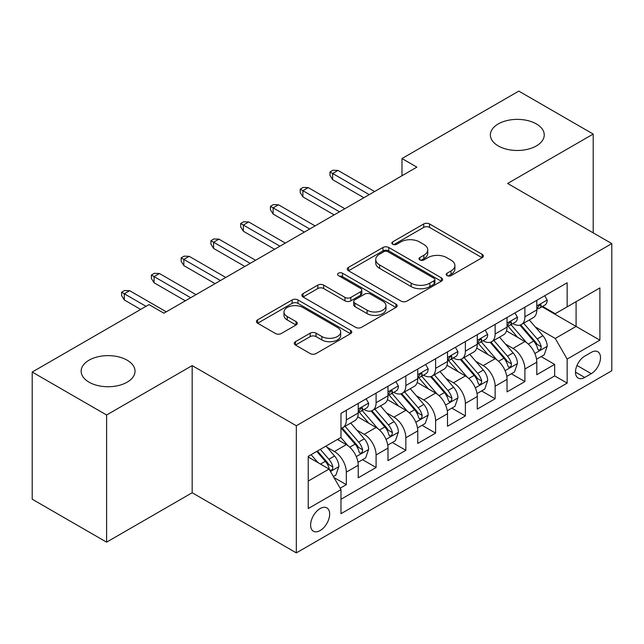 <?xml version="1.0" encoding="UTF-8"?>
<svg xmlns="http://www.w3.org/2000/svg" width="644" height="644" viewBox="0 0 644 644"><rect width="100%" height="100%" fill="white"/><g stroke="black" fill="none" stroke-linecap="round" stroke-linejoin="round"><path stroke-width="0.97" d="M447.008 275.616A2.89 1.666 0 0 0 451.098 275.616L482.139 257.697A4.13 2.383 0 0 0 483.346 256.006A4.13 2.383 0 0 0 482.139 254.324L429.548 223.959A4.13 2.383 0 0 0 423.712 223.959L392.671 241.878A2.89 1.666 0 0 0 391.826 243.062A2.89 1.666 0 0 0 392.671 244.245A2.89 1.666 0 0 0 396.76 244.245L400.777 241.927A13.218 7.631 0 0 1 419.477 241.927L423.857 244.454A13.218 7.631 0 0 1 427.729 249.848A13.218 7.631 0 0 1 423.857 255.249L419.84 257.568A2.89 1.666 0 0 0 418.994 258.751A2.89 1.666 0 0 0 419.84 259.926A2.89 1.666 0 0 0 423.929 259.926L427.946 257.608A13.218 7.631 0 0 1 446.638 257.608L451.025 260.136A13.218 7.631 0 0 1 454.897 265.537A13.218 7.631 0 0 1 451.025 270.931L447.008 273.249A2.89 1.666 0 0 0 446.163 274.433A2.89 1.666 0 0 0 447.008 275.616L447.008 273.249M127.142 360.189A26.935 15.553 0 0 0 97.783 356.816A26.935 15.553 0 0 0 81.152 371.186A26.935 15.553 0 0 0 89.041 382.182A26.935 15.553 0 0 0 118.399 385.555A26.935 15.553 0 0 0 135.031 371.186A26.935 15.553 0 0 0 127.142 360.189M536.355 123.93A26.935 15.553 0 0 0 506.997 120.557A26.935 15.553 0 0 0 490.374 134.926A26.935 15.553 0 0 0 498.263 145.922A26.935 15.553 0 0 0 527.613 149.295A26.935 15.553 0 0 0 544.244 134.926A26.935 15.553 0 0 0 536.355 123.93M320.14 530.551A13.468 7.776 120 0 0 328.939 518.686A13.468 7.776 120 0 0 326.87 507.891A13.468 7.776 120 0 0 320.14 508.559A13.468 7.776 120 0 0 311.342 520.424A13.468 7.776 120 0 0 313.403 531.22A13.468 7.776 120 0 0 320.14 530.551M295.467 341.682A4.13 2.383 0 0 0 294.26 343.373A4.13 2.383 0 0 0 295.467 345.055L310.215 353.572A4.13 2.383 0 0 0 316.059 353.572L350.529 333.673A4.13 2.383 0 0 0 351.745 331.99A4.13 2.383 0 0 0 350.529 330.3L297.947 299.943A4.13 2.383 0 0 0 292.11 299.943L257.632 319.843A4.13 2.383 0 0 0 256.425 321.533A4.13 2.383 0 0 0 257.632 323.216L275.455 333.503A4.13 2.383 0 0 0 281.299 333.503L296.047 324.987A4.13 2.383 0 0 0 297.262 323.304A4.13 2.383 0 0 0 296.047 321.614L287.216 316.51A11.053 6.384 0 0 1 283.98 312.002A11.053 6.384 0 0 1 290.798 306.109A11.053 6.384 0 0 1 302.841 307.486L337.456 327.474A11.053 6.384 0 0 1 340.692 331.99A11.053 6.384 0 0 1 333.874 337.883A11.053 6.384 0 0 1 321.831 336.498L316.059 333.165A4.13 2.383 0 0 0 310.215 333.165L295.467 341.682L295.467 345.055M192.17 365.599L106.606 415.002L32.2 372.047L32.2 499.197L106.606 542.151L192.17 492.749L296.329 552.89L296.329 425.74L192.17 365.599L192.17 492.749M593.196 232.862L593.196 134.065L507.633 183.468L611.8 243.601L296.329 425.74M593.196 134.065L518.798 91.11L401.985 158.553L401.985 175.732M32.2 372.047L149.014 304.604L163.89 313.193L416.861 167.142L401.985 158.553M401.067 301.126A4.13 2.383 0 0 0 406.911 301.126L441.382 281.219A4.13 2.383 0 0 0 442.597 279.536A4.13 2.383 0 0 0 441.382 277.846L388.799 247.489A4.13 2.383 0 0 0 382.955 247.489L348.485 267.389A4.13 2.383 0 0 0 347.277 269.079A4.13 2.383 0 0 0 348.485 270.762L401.067 301.126M339.565 276.236A2.89 1.666 0 0 1 342.495 276.646L342.495 273.209L395.955 304.073A4.13 2.383 0 0 1 397.171 305.763A4.13 2.383 0 0 1 395.955 307.446L361.485 327.345A4.13 2.383 0 0 1 355.641 327.345L303.058 296.989L303.058 293.616A4.13 2.383 0 0 0 301.851 295.306A4.13 2.383 0 0 0 303.058 296.989M303.058 293.616L317.814 285.099A4.13 2.383 0 0 1 323.658 285.099L344.983 297.415A4.13 2.383 0 0 0 350.827 297.415L360.608 291.764A4.13 2.383 0 0 0 361.823 290.074A4.13 2.383 0 0 0 360.608 288.391L338.406 275.568A2.89 1.666 0 0 1 337.561 274.392A2.89 1.666 0 0 1 339.348 272.847A2.89 1.666 0 0 1 342.495 273.209M340.153 488.241L346.327 484.674L333.978 477.542M326.951 447.202L334.429 451.516A16.833 9.716 60 0 1 346.327 472.133L358.233 465.258L358.233 477.8L376.088 467.496L362.548 459.679M356.712 430.015L364.19 434.33A16.833 9.716 60 0 1 376.088 454.954L387.994 448.079L387.994 460.621L405.849 450.309L392.309 442.492M386.472 412.836L393.951 417.151A16.833 9.716 60 0 1 405.849 437.767L417.755 430.892L417.755 443.434L435.61 433.13L422.07 425.314M416.233 395.649L423.712 399.964A16.833 9.716 60 0 1 435.61 420.588L447.516 413.714L447.516 426.256L465.379 415.944L451.83 408.127M445.994 378.471L453.473 382.786A16.833 9.716 60 0 1 465.379 403.402L477.276 396.527L477.276 409.077L495.139 398.765L481.591 390.948M475.763 361.284L483.233 365.599A16.833 9.716 60 0 1 495.139 386.223L507.037 379.348L507.037 391.89L524.9 381.578L524.9 369.036A16.833 9.716 -120 0 0 512.994 348.42L505.524 344.105M511.352 373.762L524.9 381.578M358.233 465.258A16.833 9.716 -120 0 0 346.327 444.642L337.4 439.482M387.994 448.079A16.833 9.716 -120 0 0 376.088 427.455L357.686 416.829M417.755 430.892A16.833 9.716 -120 0 0 405.849 410.276L387.447 399.65M447.516 413.714A16.833 9.716 -120 0 0 435.61 393.09L417.207 382.464M477.276 396.527A16.833 9.716 -120 0 0 465.379 375.911L446.968 365.285M507.037 379.348A16.833 9.716 -120 0 0 495.139 358.724L476.729 348.098M591.264 352.373L584.72 356.148A13.049 7.535 120 0 0 576.195 367.652A13.049 7.535 120 0 0 578.191 378.1A13.049 7.535 120 0 0 584.72 377.456L591.264 373.681A13.049 7.535 120 0 0 599.789 362.178A13.049 7.535 120 0 0 597.785 351.721A13.049 7.535 120 0 0 591.264 352.373M296.329 552.89L611.8 370.759L611.8 243.601M308.235 481.068L329.068 469.041L340.974 489.657L340.974 513.711L567.155 383.124L567.155 359.07L555.257 338.454L535.285 326.919M340.974 489.657L308.235 508.559L308.235 456.322L340.974 437.421L340.974 413.368L567.155 282.78L567.155 306.834L599.894 287.932L599.894 340.169L567.155 359.07M364.029 409.495L364.19 409.584A16.833 9.716 60 0 0 372.602 410.421L384.508 403.547A16.833 9.716 -120 0 0 387.994 395.843L387.994 386.215M393.79 392.317L393.951 392.405A16.833 9.716 60 0 0 402.363 393.243L414.269 386.368A16.833 9.716 -120 0 0 417.755 378.656L417.755 369.036M423.551 375.13L423.712 375.227A16.833 9.716 60 0 0 432.124 376.056L444.03 369.181A16.833 9.716 -120 0 0 447.516 361.477L447.516 351.857M453.312 357.951L453.473 358.04A16.833 9.716 60 0 0 461.885 358.877L473.791 352.002A16.833 9.716 -120 0 0 477.276 344.29L477.276 334.671M483.072 340.765L483.233 340.861A16.833 9.716 60 0 0 491.646 341.69L503.552 334.816A16.833 9.716 -120 0 0 507.037 327.112L507.037 317.492M340.974 499.277L554.661 375.911L554.661 364.399L536.798 374.711L536.798 362.161A16.833 9.716 -120 0 0 524.9 341.545L506.49 330.919M512.833 323.586L512.994 323.674A16.833 9.716 -120 0 0 521.407 324.512A16.833 9.716 -120 0 0 524.9 316.8L524.9 307.18M521.407 324.512L533.312 317.637A16.833 9.716 -120 0 0 536.798 309.925L536.798 300.305M346.327 410.276L346.327 419.896A16.833 9.716 60 0 1 342.841 427.6A16.833 9.716 60 0 1 340.974 428.284M342.841 427.6L354.747 420.733A16.833 9.716 -120 0 0 358.233 413.021L358.233 403.402M376.088 393.09L376.088 402.717A16.833 9.716 60 0 1 372.602 410.421M405.849 375.911L405.849 385.531A16.833 9.716 60 0 1 402.363 393.243M435.61 358.724L435.61 368.352A16.833 9.716 60 0 1 432.124 376.056M465.379 341.545L465.379 351.165A16.833 9.716 60 0 1 461.885 358.877M495.139 324.359L495.139 333.986A16.833 9.716 60 0 1 491.646 341.69M495.139 386.223L495.139 398.765M465.379 403.402L465.379 415.944M435.61 420.588L435.61 433.13M405.849 437.767L405.849 450.309M376.088 454.954L376.088 467.496M346.327 472.133L346.327 484.674M329.068 469.041L308.235 457.015M555.257 338.454L576.09 326.428L576.09 301.682L599.894 287.932M542.006 306.745L599.894 340.169M542.594 306.399L555.257 313.709L567.155 306.834M106.606 415.002L106.606 542.151M541.113 356.583L554.661 364.399M554.661 375.911L567.155 383.124M448.16 276.018L451.025 274.368A13.218 7.631 0 0 0 454.897 268.975L454.897 265.537M427.729 249.848L427.729 253.285A13.218 7.631 0 0 1 423.857 258.687L420.991 260.337M482.082 257.729L429.548 227.396A4.13 2.383 0 0 0 423.712 227.396L393.83 244.648M441.325 281.251L388.799 250.927A4.13 2.383 0 0 0 382.955 250.927L348.541 270.794M434.08 280.712A2.89 1.666 0 0 0 434.925 279.536A2.89 1.666 0 0 0 434.08 278.353L387.921 251.707A2.89 1.666 0 0 0 383.832 251.707L379.598 254.155A13.218 7.631 0 0 0 375.726 259.548A13.218 7.631 0 0 0 379.598 264.95L411.146 283.159A13.218 7.631 0 0 0 429.846 283.159L434.08 280.712L434.08 284.149A2.89 1.666 0 0 0 434.925 282.974L434.925 279.536M375.726 259.548L375.726 262.985A13.218 7.631 0 0 0 379.598 268.379L379.598 264.95M434.08 284.149L429.846 286.596A13.218 7.631 0 0 1 411.146 286.596L379.598 268.379M303.115 297.021L317.814 288.536L317.814 285.099M361.823 290.074L361.823 293.511A4.13 2.383 0 0 1 360.608 295.202L350.827 300.853A4.13 2.383 0 0 1 344.983 300.853L323.658 288.536A4.13 2.383 0 0 0 317.814 288.536M342.495 276.646L395.899 307.478M367.112 310.191A11.053 6.384 0 0 0 379.155 311.567A11.053 6.384 0 0 0 385.973 305.675A11.053 6.384 0 0 0 382.737 301.167L370.542 294.123A4.13 2.383 0 0 0 364.697 294.123L354.916 299.774A4.13 2.383 0 0 0 353.701 301.456A4.13 2.383 0 0 0 354.916 303.147L367.112 310.191L367.112 313.628A11.053 6.384 0 0 0 379.155 315.005A11.053 6.384 0 0 0 385.973 309.112L385.973 305.675M353.701 301.456L353.701 304.894A4.13 2.383 0 0 0 354.916 306.584L354.916 303.147M367.112 313.628L354.916 306.584M340.692 331.99L340.692 335.427A11.053 6.384 0 0 1 333.874 341.32A11.053 6.384 0 0 1 321.831 339.935L316.059 336.603A4.13 2.383 0 0 0 310.215 336.603L295.524 345.087M283.98 312.002L283.98 315.439A11.053 6.384 0 0 0 287.216 319.947L287.216 316.51M295.999 325.019L287.216 319.947M350.473 333.705L297.947 303.38A4.13 2.383 0 0 0 292.11 303.38L257.689 323.248M536.549 359.215L544.244 354.78L547.215 346.182A11.157 6.44 -120 0 0 542.876 335.709L529.279 319.971M526.551 342.632L511.006 324.64M517.704 337.392L508.688 326.951A26.726 15.432 -120 0 0 507.858 326.017M519.893 325.115L533.651 341.038A11.157 6.44 60 0 1 537.627 348.718L538.432 350.046L539.946 349.829L540.952 348.605L541.193 346.657A11.157 6.44 -120 0 0 537.217 338.977L523.62 323.232M520.706 324.858L535.478 341.964A5.683 3.284 60 0 1 536.911 344.186L541.193 346.657M544.687 295.757L547.215 300.136A11.157 6.44 60 0 1 544.904 305.071L539.253 308.331A11.157 6.44 -120 0 0 541.193 305.763L540.96 304.773L539.567 305.055L537.627 307.824A11.157 6.44 60 0 1 536.798 309.41M537.177 308.854L537.217 308.854A11.157 6.44 -120 0 0 539.253 308.331M369.245 194.633L332.642 173.502L332.642 179.684L329.961 175.393L329.961 171.956L332.642 173.502L337.995 170.41L374.599 191.542M332.642 179.684L363.892 197.724M329.961 171.956L332.94 170.233L337.995 170.41M506.788 376.402L514.484 371.958L517.454 363.369A11.157 6.44 -120 0 0 513.115 352.896L499.511 337.15M496.79 359.819L481.245 341.819M487.943 354.578L478.927 344.129A26.726 15.432 -120 0 0 478.098 343.204M490.132 342.294L503.89 358.217A11.157 6.44 60 0 1 507.866 365.905L508.671 367.225L510.185 367.016L511.191 365.784L511.433 363.844A11.157 6.44 -120 0 0 507.456 356.156L493.859 340.418M490.945 342.036L505.717 359.151A5.683 3.284 60 0 1 507.15 361.373L511.433 363.844M477.027 393.581L484.723 389.137L487.693 380.548A11.157 6.44 -120 0 0 483.354 370.075L469.75 354.337M467.029 376.998L451.484 359.006M458.182 371.757L449.166 361.316A26.726 15.432 -120 0 0 448.337 360.382M460.371 359.481L474.129 375.404A11.157 6.44 60 0 1 478.106 383.083L478.911 384.412L480.424 384.194L481.43 382.971L481.672 381.023A11.157 6.44 -120 0 0 477.695 373.343L464.099 357.597M461.176 359.215L475.956 376.329A5.683 3.284 60 0 1 477.389 378.551L481.672 381.023M447.266 410.767L454.962 406.324L457.932 397.734A11.157 6.44 -120 0 0 453.593 387.261L439.989 371.516M437.268 394.184L421.723 376.185M428.421 388.944L419.405 378.495A26.726 15.432 -120 0 0 418.576 377.569M430.611 376.659L444.36 392.582A11.157 6.44 60 0 1 448.337 400.27L449.15 401.59L450.655 401.381L451.669 400.149L451.911 398.209A11.157 6.44 -120 0 0 447.934 390.522L434.338 374.784M431.416 376.402L446.195 393.508A5.683 3.284 60 0 1 447.628 395.738L451.911 398.209M417.505 427.946L425.201 423.502L428.171 414.913A11.157 6.44 -120 0 0 423.833 404.44L410.228 388.694M407.507 411.363L391.963 393.371M398.66 406.123L389.644 395.682A26.726 15.432 -120 0 0 388.815 394.748M400.85 393.846L414.599 409.769A11.157 6.44 60 0 1 418.576 417.449L419.389 418.777L420.894 418.56L421.909 417.336L422.15 415.388A11.157 6.44 -120 0 0 418.173 407.708L404.577 391.963M401.655 393.581L416.435 410.695A5.683 3.284 60 0 1 417.867 412.917L422.15 415.388M514.926 312.936L517.454 317.315A11.157 6.44 60 0 1 515.144 322.25L509.493 325.518A11.157 6.44 -120 0 0 511.433 322.95L511.199 321.96L509.806 322.233L507.866 325.011A11.157 6.44 60 0 1 507.037 326.597M507.416 326.041L507.456 326.041A11.157 6.44 -120 0 0 509.493 325.518M339.485 211.82L302.881 190.68L302.881 196.871L300.201 192.572L300.201 189.135L302.881 190.68L308.235 187.589L344.838 208.72M302.881 196.871L334.123 214.911M300.201 189.135L303.179 187.42L308.235 187.589M485.165 330.114L487.693 334.502A11.157 6.44 60 0 1 485.383 339.436L479.732 342.697A11.157 6.44 -120 0 0 481.672 340.129L481.438 339.138L480.046 339.42L478.106 342.189A11.157 6.44 60 0 1 477.276 343.775M477.655 343.22L477.695 343.22A11.157 6.44 -120 0 0 479.732 342.697M309.724 228.998L273.12 207.867L273.12 214.049L270.44 209.759L270.44 206.322L273.12 207.867L278.474 204.776L315.077 225.907M273.12 214.049L304.362 232.09M270.44 206.322L273.418 204.599L278.474 204.776M455.405 347.301L457.932 351.68A11.157 6.44 60 0 1 455.622 356.615L449.971 359.883A11.157 6.44 -120 0 0 451.911 357.315L451.677 356.325L450.285 356.599L448.337 359.376A11.157 6.44 60 0 1 447.516 360.962M447.894 360.407L447.934 360.407A11.157 6.44 -120 0 0 449.971 359.883M279.963 246.185L243.36 225.046L243.36 231.236L240.679 226.938L240.679 223.5L243.36 225.046L248.713 221.955L285.316 243.086M243.36 231.236L274.602 249.276M240.679 223.5L243.657 221.786L248.713 221.955M425.644 364.48L428.171 368.867A11.157 6.44 60 0 1 425.861 373.802L420.21 377.062A11.157 6.44 -120 0 0 422.15 374.494L421.917 373.504L420.524 373.786L418.576 376.555A11.157 6.44 60 0 1 417.755 378.141M418.133 377.585L418.173 377.585A11.157 6.44 -120 0 0 420.21 377.062M250.202 263.364L213.599 242.233L213.599 248.415L210.918 244.116L210.918 240.687L213.599 242.233L218.952 239.133L255.555 260.273M213.599 248.415L244.841 266.455M210.918 240.687L213.888 238.964L218.952 239.133M387.744 445.125L395.432 440.689L398.411 432.1A11.157 6.44 -120 0 0 394.064 421.627L380.467 405.881M377.746 428.55L362.202 410.55M368.899 423.309L359.883 412.86A26.726 15.432 -120 0 0 359.054 411.935M371.089 411.025L384.838 426.948A11.157 6.44 60 0 1 388.815 434.636L389.628 435.956L391.133 435.746L392.148 434.515L392.389 432.575A11.157 6.44 -120 0 0 388.413 424.887L374.816 409.141M371.894 410.767L386.674 427.874A5.683 3.284 60 0 1 388.107 430.103L392.389 432.575M395.883 381.667L398.411 386.046A11.157 6.44 60 0 1 396.1 390.98L390.449 394.249A11.157 6.44 -120 0 0 392.389 391.681L392.156 390.691L390.763 390.964L388.815 393.742A11.157 6.44 60 0 1 387.994 395.327M388.364 394.772L388.413 394.772A11.157 6.44 -120 0 0 390.449 394.249M220.441 280.543L183.83 259.411L183.83 265.602L181.157 261.303L181.157 257.866L183.83 259.411L189.191 256.32L225.794 277.451M183.83 265.602L215.08 283.642M181.157 257.866L184.128 256.151L189.191 256.32M357.983 462.311L365.671 457.868L368.65 449.279A11.157 6.44 -120 0 0 364.303 438.806L350.706 423.06M347.985 445.729L340.861 437.485M339.138 440.488L337.979 439.152M341.328 428.212L355.077 444.135A11.157 6.44 60 0 1 359.054 451.814L359.867 453.143L361.373 452.925L362.387 451.702L362.628 449.754A11.157 6.44 -120 0 0 358.652 442.074L345.055 426.328M342.133 427.946L356.913 445.06A5.683 3.284 60 0 1 358.346 447.282L362.628 449.754M366.122 398.845L368.65 403.233A11.157 6.44 60 0 1 366.339 408.167L360.688 411.427A11.157 6.44 -120 0 0 362.628 408.86L362.395 407.869L361.002 408.151L359.054 410.92A11.157 6.44 60 0 1 358.233 412.506M358.603 411.951L358.652 411.951A11.157 6.44 -120 0 0 360.688 411.427M190.68 297.729L154.069 276.598L154.069 282.78L151.396 278.482L151.396 275.044L154.069 276.598L159.43 273.499L196.034 294.638M154.069 282.78L185.319 300.82M151.396 275.044L154.367 273.33L159.43 273.499M333.383 476.512L335.91 475.055L338.889 466.465A11.157 6.44 -120 0 0 334.542 455.992L325.985 446.075M317.991 462.642L311.1 454.672M309.378 457.675L308.235 456.346M316.759 451.404L325.317 461.313A11.157 6.44 60 0 1 329.293 469.001L330.106 470.321L331.612 470.112L332.626 468.88L332.868 466.94A11.157 6.44 -120 0 0 328.891 459.253L320.326 449.343M317.444 451.009L327.152 462.239A5.683 3.284 60 0 1 328.585 464.461L332.868 466.94M146.035 306.319L124.308 293.777L124.308 299.959L121.636 295.668L121.636 292.231L124.308 293.777L129.669 290.686L166.273 311.817M124.308 299.959L140.682 309.41M121.636 292.231L124.606 290.516L129.669 290.686M334.429 451.516L346.327 444.642M364.19 434.33L376.088 427.455M393.951 417.151L405.849 410.276M423.712 399.964L435.61 393.09M453.473 382.786L465.379 375.911M483.233 365.599L495.139 358.724M512.994 348.42L524.9 341.545M524.9 316.8L536.798 309.925M346.327 419.896L358.233 413.021M376.088 402.717L387.994 395.843M405.849 385.531L417.755 378.656M435.61 368.352L447.516 361.477M465.379 351.165L477.276 344.29M495.139 333.986L507.037 327.112M524.9 369.036L536.798 362.161M576.992 365.438L591.264 373.681M575.495 372.127L584.72 377.456M451.025 274.368L451.025 270.931M419.84 259.926L419.84 257.568M423.857 258.687L423.857 255.249M392.671 244.245L392.671 241.878M423.712 227.396L423.712 223.959M429.548 227.396L429.548 223.959M482.139 257.697L482.139 254.324M348.485 270.762L348.485 267.389M382.955 250.927L382.955 247.489M388.799 250.927L388.799 247.489M441.382 281.219L441.382 277.846M411.146 286.596L411.146 283.159M429.846 286.596L429.846 283.159M323.658 288.536L323.658 285.099M344.983 300.853L344.983 297.415M350.827 300.853L350.827 297.415M360.608 295.202L360.608 291.764M395.955 307.446L395.955 304.073M310.215 336.603L310.215 333.165M316.059 336.603L316.059 333.165M321.831 339.935L321.831 336.498M296.047 324.987L296.047 321.614M257.632 323.216L257.632 319.843M292.11 303.38L292.11 299.943M297.947 303.38L297.947 299.943M350.529 333.673L350.529 330.3M534.85 353.5L547.142 346.4M537.217 338.977L542.876 335.709M528.33 344.105L533.651 341.038M547.142 300.007L536.798 305.981M539.753 304.934L541.193 305.763M505.089 370.678L517.382 363.578M507.456 356.156L513.115 352.896M498.569 361.292L503.89 358.217M475.328 387.865L487.621 380.765M477.695 373.343L483.354 370.075M468.808 378.471L474.129 375.404M445.568 405.044L457.86 397.944M447.934 390.522L453.593 387.261M439.047 395.658L444.36 392.582M415.807 422.231L428.099 415.13M418.173 407.708L423.833 404.44M409.286 412.836L414.599 409.769M517.382 317.186L507.037 323.159M509.992 322.113L511.433 322.95M487.621 334.373L477.276 340.346M480.231 339.299L481.672 340.129M457.86 351.552L447.516 357.525M450.47 356.478L451.911 357.315M428.099 368.738L417.755 374.703M420.709 373.665L422.15 374.494M386.046 439.409L398.338 432.309M388.413 424.887L394.064 421.627M379.525 430.023L384.838 426.948M398.338 385.917L387.994 391.89M390.948 390.844L392.389 391.681M356.285 456.588L368.577 449.496M358.652 442.074L364.303 438.806M349.764 447.202L355.077 444.135M368.577 403.104L358.233 409.069M361.187 408.03L362.628 408.86M330.485 471.489L338.816 466.675M328.891 459.253L334.542 455.992M320.503 464.099L325.317 461.313"/></g></svg>
